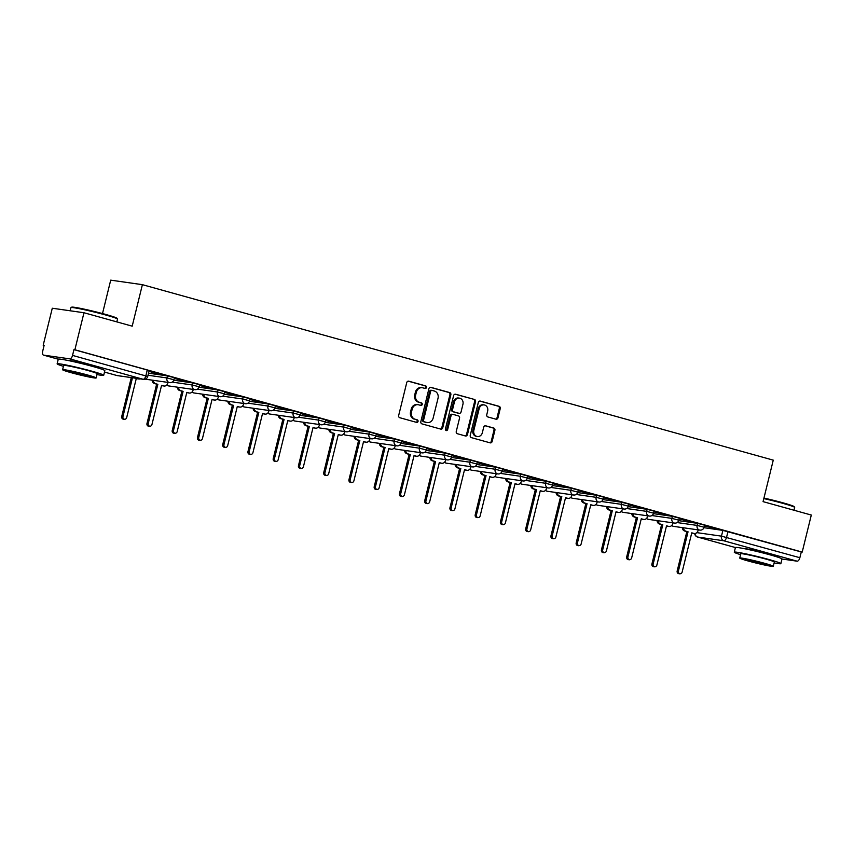 <?xml version="1.0" encoding="UTF-8"?>
<svg xmlns="http://www.w3.org/2000/svg" width="854" height="854" viewBox="0 0 854 854"><rect width="100%" height="100%" fill="white"/><g stroke="black" fill="none" stroke-linecap="round" stroke-linejoin="round"><path stroke-width="1.28" d="M426.466 387.481A1.324 1.153 98.1 0 0 425.666 385.891L408.788 381.194A1.879 1.644 98.1 0 0 406.75 382.581L398.679 415.45A1.879 1.644 98.1 0 0 399.811 417.723L416.699 422.42A1.324 1.153 98.1 0 0 417.318 419.858L415.14 419.25A6.031 5.263 98.1 0 1 411.489 411.991L412.162 409.258A6.031 5.263 98.1 0 1 418.097 404.7A6.031 5.263 98.1 0 1 418.684 404.828L420.862 405.436A1.324 1.153 98.1 0 0 421.492 402.874L419.314 402.266A6.031 5.263 98.1 0 1 415.663 395.007L416.336 392.274A6.031 5.263 98.1 0 1 422.271 387.716A6.031 5.263 98.1 0 1 422.847 387.844L425.036 388.453A1.324 1.153 98.1 0 0 426.466 387.481M424.609 388.335A1.324 1.153 98.1 0 0 424.737 385.762L408.201 381.162M416.261 422.303A1.324 1.153 98.1 0 0 416.4 419.73L415.14 419.25M420.435 405.319A1.324 1.153 98.1 0 0 420.574 402.746L419.314 402.266M96.278 367.455A14.966 0.822 -166.2 0 0 88.997 365.01A14.966 0.822 -166.2 0 0 67.338 360.345M773.436 555.805A14.966 0.822 -166.2 0 0 766.155 553.36A14.966 0.822 -166.2 0 0 744.496 548.706M495.939 419.197A1.879 1.644 98.1 0 0 497.978 417.809L500.241 408.586A1.879 1.644 98.1 0 0 499.099 406.323L480.354 401.102A1.879 1.644 98.1 0 0 478.315 402.49L470.244 435.359A1.879 1.644 98.1 0 0 471.376 437.632L490.132 442.842A1.879 1.644 98.1 0 0 492.16 441.454L494.904 430.32A1.879 1.644 98.1 0 0 493.761 428.046L485.734 425.815A1.879 1.644 98.1 0 0 483.706 427.203L482.339 432.732A5.039 4.398 98.1 0 1 477.386 436.533A5.039 4.398 98.1 0 1 473.842 430.363L479.158 408.724A5.039 4.398 98.1 0 1 484.122 404.913A5.039 4.398 98.1 0 1 487.655 411.084L486.769 414.692A1.879 1.644 98.1 0 0 487.912 416.965L495.939 419.197M69.782 358.861L43.629 355.136A3.832 1.857 -74.5 0 1 43.522 355.115A3.832 1.857 -74.5 0 1 42.7 351.154L44.12 345.39L43.191 345.251L52.286 308.23L83.97 312.745L132.199 326.164L142.394 284.67L773.265 460.146L763.07 501.64L811.3 515.047L802.205 552.079L74.874 349.777L73.956 349.638L72.537 355.403L147.731 376.454L149.151 370.689L147.272 370.028L145.853 375.803A3.832 1.857 -74.5 0 1 143.088 379.261L69.782 358.861A3.832 1.857 -74.5 0 0 72.537 355.403M83.97 312.745L74.874 349.777M450.837 394.847A1.879 1.644 98.1 0 0 449.695 392.573L430.95 387.364A1.879 1.644 98.1 0 0 428.911 388.751L420.841 421.62A1.879 1.644 98.1 0 0 421.972 423.883L440.717 429.103A1.879 1.644 98.1 0 0 442.756 427.715L450.837 394.847L449.909 394.708A1.879 1.644 98.1 0 0 448.766 392.445L430.363 387.321M455.652 394.238L474.397 399.448A1.879 1.644 98.1 0 1 475.539 401.711L467.458 434.59A1.879 1.644 98.1 0 1 465.419 435.967L457.402 433.736A1.879 1.644 98.1 0 1 456.26 431.473L459.537 418.14A1.879 1.644 98.1 0 0 458.395 415.877L453.079 414.393A1.879 1.644 98.1 0 0 451.04 415.781L447.624 429.658A1.324 1.153 98.1 0 1 445.404 429.039L453.613 395.615A1.879 1.644 98.1 0 1 455.652 394.238L455.278 394.185M703.952 527.687L722.879 530.387L721.47 536.152L799.867 557.715A3.832 1.857 105.5 0 1 797.102 561.174L781.997 559.018A23.987 1.324 -166.2 0 0 770.265 554.908A23.987 1.324 -166.2 0 0 735.422 547.542L734.28 552.186A23.987 1.324 -166.2 0 0 740.589 554.684M43.191 345.251L44.088 345.507M102.501 313.567L110.71 280.155L142.394 284.67M802.205 552.079L801.287 551.951L799.867 557.715M148.98 371.373L160.851 374.49M160.808 374.66L149.023 371.202M174.227 378.397L186.097 381.503M186.055 381.685L174.269 378.215M199.473 385.421L211.344 388.527M211.301 388.709L199.516 385.239M224.719 392.445L236.59 395.551M236.547 395.733L224.762 392.264M249.976 399.458L261.836 402.576M261.794 402.746L250.019 399.288M275.223 406.483L287.083 409.6M287.04 409.771L275.266 406.312M300.469 413.507L312.329 416.624M312.286 416.795L300.512 413.336M325.716 420.531L337.576 423.648M337.533 423.819L325.758 420.36M350.962 427.555L362.833 430.662M362.79 430.843L351.005 427.374M376.208 434.579L388.079 437.686M388.036 437.867L376.251 434.398M401.455 441.603L413.325 444.71M413.283 444.891L401.497 441.422M426.701 448.617L438.572 451.734M438.529 451.905L426.744 448.446M451.958 455.641L463.818 458.758M463.775 458.929L452.001 455.47M477.205 462.665L489.064 465.782M489.022 465.953L477.247 462.494M502.451 469.689L514.311 472.806M514.268 472.977L502.494 469.519M527.697 476.713L539.557 479.82M539.514 480.001L527.74 476.532M552.944 483.738L564.814 486.844M564.761 487.026L552.986 483.556M578.19 490.762L590.061 493.868M590.018 494.05L578.233 490.58M603.436 497.775L615.307 500.892M615.264 501.063L603.479 497.604M628.683 504.799L640.553 507.916M640.511 508.087L628.725 504.629M653.929 511.824L665.8 514.941M665.757 515.111L653.983 511.653M679.186 518.848L691.046 521.965M691.003 522.136L679.229 518.677M678.706 520.662L697.633 523.363L697.131 525.413L704.091 527.228L704.603 525.178L697.633 523.363M653.459 513.649L672.386 516.339L671.884 518.389L678.845 520.203L679.346 518.164L672.386 516.339M628.213 506.625L647.14 509.326L646.638 511.365L653.598 513.179L654.1 511.14L647.14 509.326M602.956 499.601L621.893 502.301L621.392 504.34L628.352 506.166L628.854 504.116L621.893 502.301M577.71 492.577L596.647 495.277L596.145 497.327L603.105 499.142L603.607 497.092L596.647 495.277M552.463 485.552L571.401 488.253L570.899 490.303L577.859 492.117L578.361 490.068L571.401 488.253M527.217 478.528L546.144 481.229L545.642 483.279L552.613 485.093L553.114 483.044L546.144 481.229M501.971 471.504L520.897 474.205L520.396 476.254L527.366 478.069L527.868 476.02L520.897 474.205M476.724 464.491L495.651 467.181L495.149 469.23L502.109 471.045L502.622 469.006L495.651 467.181M451.478 457.466L470.405 460.167L469.903 462.206L476.863 464.021L477.365 461.982L470.405 460.167M426.231 450.442L445.158 453.143L444.656 455.182L451.617 457.007L452.118 454.958L445.158 453.143M400.974 443.418L419.912 446.119L419.41 448.169L426.37 449.983L426.872 447.934L419.912 446.119M375.728 436.394L394.665 439.095L394.164 441.144L401.124 442.959L401.626 440.91L394.665 439.095M350.482 429.37L369.419 432.071L368.917 434.12L375.877 435.935L376.379 433.885L369.419 432.071M325.235 422.346L344.173 425.046L343.66 427.096L350.631 428.911L351.133 426.861L344.173 425.046M299.989 415.332L318.916 418.022L318.414 420.072L325.385 421.887L325.886 419.848L318.916 418.022M274.742 408.308L293.669 411.009L293.168 413.048L300.138 414.863L300.64 412.824L293.669 411.009M249.496 401.284L268.423 403.985L267.921 406.024L274.881 407.849L275.394 405.799L268.423 403.985M224.25 394.26L243.176 396.961L242.675 399.01L249.635 400.825L250.137 398.775L243.176 396.961M199.003 387.236L217.93 389.936L217.428 391.986L224.388 393.801L224.89 391.751L217.93 389.936M173.746 380.211L192.684 382.912L192.182 384.962L199.142 386.777L199.644 384.727L192.684 382.912M148.532 373.198L167.437 375.888L166.936 377.938L173.896 379.752L174.397 377.703L167.437 375.888M704.433 525.872L717.638 529.352L704.475 525.69M801.287 551.951L722.879 530.387M73.956 349.638L147.272 370.028M422.271 387.716L421.342 387.588A6.031 5.263 98.1 0 0 415.407 392.135L416.336 392.274M418.385 402.138A6.031 5.263 98.1 0 1 414.734 394.879L415.407 392.135M418.097 404.7L417.168 404.572A6.031 5.263 98.1 0 0 411.233 409.119L412.162 409.258M414.211 419.122A6.031 5.263 98.1 0 1 410.56 411.863L411.233 409.119M440.386 429.007A1.879 1.644 98.1 0 0 441.838 427.587L449.909 394.708M432.071 390.406A1.324 1.153 98.1 0 0 430.64 391.378L423.552 420.232A1.324 1.153 98.1 0 0 424.353 421.812L426.658 422.452A6.031 5.263 98.1 0 0 427.235 422.581A6.031 5.263 98.1 0 0 433.17 418.022L438.017 398.306A6.031 5.263 98.1 0 0 434.366 391.047L432.071 390.406M431.804 390.363L431.142 390.278A1.324 1.153 98.1 0 0 429.711 391.239L430.64 391.378M427.235 422.581L426.317 422.452A6.031 5.263 98.1 0 1 425.73 422.324L423.424 421.684A1.324 1.153 98.1 0 1 422.634 420.093L429.711 391.239M455.065 394.196L474.397 399.448M465.088 435.882A1.879 1.644 98.1 0 0 466.54 434.451L474.611 401.583A1.879 1.644 98.1 0 0 473.468 399.32M452.15 414.265A1.879 1.644 98.1 0 0 450.111 415.642L446.706 429.53L447.624 429.658M445.884 430.469A1.324 1.153 98.1 0 0 446.706 429.53M462.932 404.305A5.039 4.398 98.1 0 0 459.399 398.135A5.039 4.398 98.1 0 0 454.435 401.946L452.567 409.568A1.879 1.644 98.1 0 0 453.698 411.831L459.025 413.315A1.879 1.644 98.1 0 0 461.064 411.927L462.932 404.305M459.399 398.135L458.47 398.007A5.039 4.398 98.1 0 0 453.506 401.807L454.435 401.946M458.47 413.24A1.879 1.644 98.1 0 1 458.096 413.187L452.78 411.703A1.879 1.644 98.1 0 1 451.638 409.44L453.506 401.807M484.122 404.913L483.193 404.785A5.039 4.398 98.1 0 0 478.24 408.596L479.158 408.724M477.386 436.533L476.457 436.405A5.039 4.398 98.1 0 1 472.924 430.235L478.24 408.596M489.79 442.746A1.879 1.644 98.1 0 0 491.242 441.326L493.975 430.192A1.879 1.644 98.1 0 0 492.833 427.918L485.147 425.783M495.598 419.1A1.879 1.644 98.1 0 0 497.049 417.681L499.312 408.458A1.879 1.644 98.1 0 0 498.17 406.184L479.767 401.07M132.487 377.767L122.933 416.645A2.21 1.932 98.1 0 0 126.659 417.681L136.33 378.333L138.433 378.92A3.832 3.352 98.1 0 0 138.796 378.995L137.601 378.824A3.832 3.352 -81.9 0 1 137.227 378.749L136.288 378.482M138.796 378.995A3.832 3.352 98.1 0 0 140.173 378.866M124.492 419.346L123.286 419.175A2.21 1.932 -81.9 0 1 121.738 416.474L131.281 377.596M153.304 380.308A3.832 3.352 98.1 0 0 155.748 383.734L157.851 384.321L148.19 423.669A2.21 1.932 98.1 0 0 151.905 424.705L161.577 385.357L163.68 385.944A3.832 3.352 98.1 0 0 164.053 386.019L162.847 385.848A3.832 3.352 -81.9 0 1 162.473 385.762L161.534 385.506M164.053 386.019A3.832 3.352 98.1 0 0 167.832 383.115L168.003 382.411M149.738 426.37L148.532 426.199A2.21 1.932 -81.9 0 1 146.984 423.499L156.645 384.151L154.542 383.563A3.832 3.352 -81.9 0 1 152.097 380.137M156.645 384.151L157.851 384.321M178.55 387.332A3.832 3.352 98.1 0 0 180.995 390.758L183.098 391.345L173.437 430.694A2.21 1.932 98.1 0 0 177.152 431.729L186.823 392.381L188.926 392.957A3.832 3.352 98.1 0 0 189.3 393.043L188.093 392.872A3.832 3.352 -81.9 0 1 187.72 392.787L186.78 392.53M189.3 393.043A3.832 3.352 98.1 0 0 193.079 390.139L193.25 389.424M174.985 433.394L173.778 433.224A2.21 1.932 -81.9 0 1 172.23 430.523L181.902 391.175L179.788 390.588A3.832 3.352 -81.9 0 1 177.344 387.161M181.902 391.175L183.098 391.345M70.978 307.589L71.672 307.173A23.41 1.292 13.8 0 1 105.629 314.421A23.41 1.292 13.8 0 1 117.073 318.318L117.5 319.012A23.987 1.324 -166.2 0 0 105.768 315.019A23.987 1.324 -166.2 0 0 70.978 307.589A23.987 1.324 -166.2 0 0 70.925 307.653L70.167 310.781M116.827 321.883L117.51 319.097A23.987 1.324 -166.2 0 0 117.5 319.012M96.972 374.575A23.987 1.324 -166.2 0 0 103.708 375.28A23.987 1.324 -166.2 0 0 91.965 371.212A23.987 1.324 -166.2 0 0 57.133 363.836A23.987 1.324 -166.2 0 0 63.431 366.334M103.708 375.28L104.85 370.625A23.987 1.324 -166.2 0 0 93.107 366.558A23.987 1.324 -166.2 0 0 58.275 359.192L43.629 355.136M62.598 369.718L63.655 365.437A17.272 0.95 13.8 0 1 88.731 370.743A17.272 0.95 13.8 0 1 97.196 373.678L96.139 377.959A17.272 0.95 -166.2 0 0 87.684 375.023A17.272 0.95 -166.2 0 0 62.598 369.718A17.272 0.95 -166.2 0 0 71.053 372.654A17.272 0.95 -166.2 0 0 96.139 377.959M84.727 374.607A11.134 0.608 -166.2 0 0 68.566 371.18A11.134 0.608 -166.2 0 0 74.01 373.081A11.134 0.608 -166.2 0 0 90.172 376.497A11.134 0.608 -166.2 0 0 84.727 374.607M763.946 498.063A23.41 1.292 13.8 0 1 782.787 502.771A23.41 1.292 13.8 0 1 794.231 506.668L794.647 507.361A23.987 1.324 -166.2 0 0 782.926 503.369A23.987 1.324 -166.2 0 0 763.818 498.587M793.985 510.233L794.668 507.447A23.987 1.324 -166.2 0 0 794.647 507.361M774.13 562.925A23.987 1.324 -166.2 0 0 780.866 563.629A23.987 1.324 -166.2 0 0 769.123 559.562A23.987 1.324 -166.2 0 0 734.28 552.186M739.756 558.068L740.802 553.787A17.272 0.95 13.8 0 1 765.889 559.092A17.272 0.95 13.8 0 1 774.343 562.028L773.297 566.309A17.272 0.95 -166.2 0 0 764.842 563.373A17.272 0.95 -166.2 0 0 739.756 558.068A17.272 0.95 -166.2 0 0 748.211 561.003A17.272 0.95 -166.2 0 0 773.297 566.309M761.885 562.957A11.134 0.608 -166.2 0 0 745.713 559.541A11.134 0.608 -166.2 0 0 751.168 561.43A11.134 0.608 -166.2 0 0 767.33 564.846A11.134 0.608 -166.2 0 0 761.885 562.957M203.796 394.356A3.832 3.352 98.1 0 0 206.241 397.783L208.344 398.359L198.683 437.718A2.21 1.932 98.1 0 0 202.398 438.753L212.07 399.394L214.173 399.982A3.832 3.352 98.1 0 0 214.546 400.067L213.34 399.896A3.832 3.352 -81.9 0 1 212.966 399.811L212.027 399.555M214.546 400.067A3.832 3.352 98.1 0 0 218.325 397.163L218.496 396.448M200.231 440.418L199.025 440.248A2.21 1.932 -81.9 0 1 197.477 437.547L207.148 398.188L205.045 397.612A3.832 3.352 -81.9 0 1 202.59 394.185M207.148 398.188L208.344 398.359M229.043 401.38A3.832 3.352 98.1 0 0 231.487 404.796L233.59 405.383L223.929 444.742A2.21 1.932 98.1 0 0 227.655 445.777L237.316 406.419L239.419 407.006A3.832 3.352 98.1 0 0 239.793 407.08L238.586 406.91A3.832 3.352 -81.9 0 1 238.223 406.835L237.273 406.579M239.793 407.08A3.832 3.352 98.1 0 0 243.571 404.188L243.742 403.472M225.477 447.443L224.282 447.272A2.21 1.932 -81.9 0 1 222.723 444.56L232.395 405.212L230.292 404.625A3.832 3.352 -81.9 0 1 227.837 401.209M232.395 405.212L233.59 405.383M254.289 408.404A3.832 3.352 98.1 0 0 256.734 411.82L258.837 412.407L249.176 451.755A2.21 1.932 98.1 0 0 252.901 452.791L262.562 413.443L264.665 414.03A3.832 3.352 98.1 0 0 265.039 414.105L263.843 413.934A3.832 3.352 -81.9 0 1 263.47 413.859L262.53 413.592M265.039 414.105A3.832 3.352 98.1 0 0 268.818 411.212L268.989 410.496M250.724 454.467L249.528 454.285A2.21 1.932 -81.9 0 1 247.97 451.585L257.641 412.236L255.538 411.649A3.832 3.352 -81.9 0 1 253.094 408.233M257.641 412.236L258.837 412.407M279.536 415.418A3.832 3.352 98.1 0 0 281.98 418.844L284.094 419.431L274.422 458.779A2.21 1.932 98.1 0 0 278.148 459.815L287.809 420.467L289.912 421.054A3.832 3.352 98.1 0 0 290.285 421.129L289.09 420.958A3.832 3.352 -81.9 0 1 288.716 420.883L287.777 420.616M290.285 421.129A3.832 3.352 98.1 0 0 294.064 418.236L294.246 417.521M275.97 461.48L274.774 461.309A2.21 1.932 -81.9 0 1 273.227 458.609L282.887 419.261L280.785 418.673A3.832 3.352 -81.9 0 1 278.34 415.247M282.887 419.261L284.094 419.431M304.782 422.442A3.832 3.352 98.1 0 0 307.237 425.868L309.34 426.456L299.669 465.804A2.21 1.932 98.1 0 0 303.394 466.839L313.055 427.491L315.158 428.078A3.832 3.352 98.1 0 0 315.532 428.153L314.336 427.982A3.832 3.352 -81.9 0 1 313.962 427.907L313.023 427.64M315.532 428.153A3.832 3.352 98.1 0 0 319.311 425.249L319.492 424.545M301.216 468.504L300.021 468.334A2.21 1.932 -81.9 0 1 298.473 465.633L308.134 426.285L306.031 425.698A3.832 3.352 -81.9 0 1 303.586 422.271M308.134 426.285L309.34 426.456M330.028 429.466A3.832 3.352 98.1 0 0 332.484 432.893L334.587 433.48L324.915 472.828A2.21 1.932 98.1 0 0 328.641 473.863L338.301 434.515L340.415 435.102A3.832 3.352 98.1 0 0 340.778 435.177L339.582 435.006A3.832 3.352 -81.9 0 1 339.209 434.921L338.269 434.665M340.778 435.177A3.832 3.352 98.1 0 0 344.557 432.273L344.738 431.569M326.474 475.529L325.267 475.358A2.21 1.932 -81.9 0 1 323.719 472.657L333.38 433.309L331.277 432.722A3.832 3.352 -81.9 0 1 328.833 429.295M333.38 433.309L334.587 433.48M355.285 436.49A3.832 3.352 98.1 0 0 357.73 439.917L359.833 440.504L350.161 479.852A2.21 1.932 98.1 0 0 353.887 480.887L363.558 441.539L365.661 442.116A3.832 3.352 98.1 0 0 366.035 442.201L364.829 442.03A3.832 3.352 -81.9 0 1 364.455 441.945L363.516 441.689M366.035 442.201A3.832 3.352 98.1 0 0 369.814 439.298L369.985 438.582M351.72 482.553L350.514 482.382A2.21 1.932 -81.9 0 1 348.966 479.681L358.627 440.333L356.524 439.746A3.832 3.352 -81.9 0 1 354.079 436.319M358.627 440.333L359.833 440.504M380.532 443.514A3.832 3.352 98.1 0 0 382.976 446.941L385.079 447.517L375.418 486.876A2.21 1.932 98.1 0 0 379.133 487.912L388.805 448.553L390.908 449.14A3.832 3.352 98.1 0 0 391.281 449.225L390.075 449.055A3.832 3.352 -81.9 0 1 389.702 448.969L388.762 448.713M391.281 449.225A3.832 3.352 98.1 0 0 395.06 446.322L395.231 445.607M376.966 489.577L375.76 489.406A2.21 1.932 -81.9 0 1 374.212 486.705L383.873 447.347L381.77 446.77A3.832 3.352 -81.9 0 1 379.325 443.343M383.873 447.347L385.079 447.517M405.778 450.538A3.832 3.352 98.1 0 0 408.223 453.954L410.326 454.541L400.665 493.9A2.21 1.932 98.1 0 0 404.38 494.936L414.051 455.577L416.154 456.164A3.832 3.352 98.1 0 0 416.528 456.239L415.322 456.068A3.832 3.352 -81.9 0 1 414.948 455.993L414.009 455.737M416.528 456.239A3.832 3.352 98.1 0 0 420.307 453.346L420.478 452.631M402.213 496.601L401.006 496.43A2.21 1.932 -81.9 0 1 399.458 493.719L409.13 454.371L407.027 453.784A3.832 3.352 -81.9 0 1 404.572 450.368M409.13 454.371L410.326 454.541M431.024 457.563A3.832 3.352 98.1 0 0 433.469 460.979L435.572 461.566L425.911 500.914A2.21 1.932 98.1 0 0 429.637 501.949L439.298 462.601L441.401 463.188A3.832 3.352 98.1 0 0 441.774 463.263L440.568 463.092A3.832 3.352 -81.9 0 1 440.205 463.017L439.255 462.751M441.774 463.263A3.832 3.352 98.1 0 0 445.553 460.37L445.724 459.655M427.459 503.625L426.253 503.444A2.21 1.932 -81.9 0 1 424.705 500.743L434.376 461.395L432.273 460.808A3.832 3.352 -81.9 0 1 429.818 457.392M434.376 461.395L435.572 461.566M456.271 464.576A3.832 3.352 98.1 0 0 458.715 468.003L460.818 468.59L451.158 507.938A2.21 1.932 98.1 0 0 454.883 508.973L464.544 469.625L466.647 470.212A3.832 3.352 98.1 0 0 467.021 470.287L465.825 470.116A3.832 3.352 -81.9 0 1 465.451 470.042L464.512 469.775M467.021 470.287A3.832 3.352 98.1 0 0 470.8 467.394L470.97 466.679M452.705 510.639L451.51 510.468A2.21 1.932 -81.9 0 1 449.951 507.767L459.623 468.419L457.52 467.832A3.832 3.352 -81.9 0 1 455.075 464.405M459.623 468.419L460.818 468.59M481.517 471.6A3.832 3.352 98.1 0 0 483.962 475.027L486.065 475.614L476.404 514.962A2.21 1.932 98.1 0 0 480.129 515.997L489.79 476.649L491.893 477.237A3.832 3.352 98.1 0 0 492.267 477.311L491.071 477.14A3.832 3.352 -81.9 0 1 490.698 477.066L489.758 476.799M492.267 477.311A3.832 3.352 98.1 0 0 496.046 474.408L496.217 473.703M477.952 517.663L476.756 517.492A2.21 1.932 -81.9 0 1 475.208 514.791L484.869 475.443L482.766 474.856A3.832 3.352 -81.9 0 1 480.322 471.429M484.869 475.443L486.065 475.614M506.764 478.624A3.832 3.352 98.1 0 0 509.208 482.051L511.322 482.638L501.65 521.986A2.21 1.932 98.1 0 0 505.376 523.022L515.037 483.674L517.14 484.261A3.832 3.352 98.1 0 0 517.513 484.335L516.318 484.165A3.832 3.352 -81.9 0 1 515.944 484.079L515.005 483.823M517.513 484.335A3.832 3.352 98.1 0 0 521.292 481.432L521.474 480.727M503.198 524.687L502.003 524.516A2.21 1.932 -81.9 0 1 500.455 521.815L510.116 482.467L508.013 481.88A3.832 3.352 -81.9 0 1 505.568 478.453M510.116 482.467L511.322 482.638M532.01 485.648A3.832 3.352 98.1 0 0 534.465 489.075L536.568 489.662L526.897 529.01A2.21 1.932 98.1 0 0 530.622 530.046L540.283 490.698L542.386 491.274A3.832 3.352 98.1 0 0 542.76 491.36L541.564 491.189A3.832 3.352 -81.9 0 1 541.19 491.103L540.251 490.847M542.76 491.36A3.832 3.352 98.1 0 0 546.539 488.456L546.72 487.741M528.445 531.711L527.249 531.54A2.21 1.932 -81.9 0 1 525.701 528.839L535.362 489.491L533.259 488.904A3.832 3.352 -81.9 0 1 530.814 485.478M535.362 489.491L536.568 489.662M557.267 492.673A3.832 3.352 98.1 0 0 559.712 496.099L561.815 496.676L552.143 536.034A2.21 1.932 98.1 0 0 555.869 537.07L565.54 497.711L567.643 498.298A3.832 3.352 98.1 0 0 568.006 498.384L566.81 498.213A3.832 3.352 -81.9 0 1 566.437 498.128L565.497 497.871M568.006 498.384A3.832 3.352 98.1 0 0 571.785 495.48L571.966 494.765M553.702 538.735L552.495 538.564A2.21 1.932 -81.9 0 1 550.947 535.864L560.608 496.505L558.505 495.928A3.832 3.352 -81.9 0 1 556.061 492.502M560.608 496.505L561.815 496.676M582.513 499.697A3.832 3.352 98.1 0 0 584.958 503.113L587.061 503.7L577.4 543.059A2.21 1.932 98.1 0 0 581.115 544.094L590.787 504.735L592.889 505.322A3.832 3.352 98.1 0 0 593.263 505.397L592.057 505.226A3.832 3.352 -81.9 0 1 591.683 505.152L590.744 504.895M593.263 505.397A3.832 3.352 98.1 0 0 597.042 502.504L597.213 501.789M578.948 545.759L577.742 545.589A2.21 1.932 -81.9 0 1 576.194 542.877L585.855 503.529L583.752 502.942A3.832 3.352 -81.9 0 1 581.307 499.526M585.855 503.529L587.061 503.7M607.76 506.721A3.832 3.352 98.1 0 0 610.204 510.137L612.307 510.724L602.646 550.072A2.21 1.932 98.1 0 0 606.361 551.108L616.033 511.759L618.136 512.347A3.832 3.352 98.1 0 0 618.509 512.421L617.303 512.251A3.832 3.352 -81.9 0 1 616.93 512.176L615.99 511.909M618.509 512.421A3.832 3.352 98.1 0 0 622.288 509.528L622.459 508.813M604.194 552.773L602.988 552.602A2.21 1.932 -81.9 0 1 601.44 549.901L611.112 510.553L608.998 509.966A3.832 3.352 -81.9 0 1 606.553 506.55M611.112 510.553L612.307 510.724M633.006 513.734A3.832 3.352 98.1 0 0 635.451 517.161L637.554 517.748L627.893 557.096A2.21 1.932 98.1 0 0 631.608 558.132L641.279 518.784L643.382 519.371A3.832 3.352 98.1 0 0 643.756 519.445L642.55 519.275A3.832 3.352 -81.9 0 1 642.176 519.2L641.237 518.933M643.756 519.445A3.832 3.352 98.1 0 0 647.535 516.553L647.706 515.837M629.441 559.797L628.234 559.626A2.21 1.932 -81.9 0 1 626.687 556.925L636.358 517.577L634.255 516.99A3.832 3.352 -81.9 0 1 631.8 513.564M636.358 517.577L637.554 517.748M658.253 520.759A3.832 3.352 98.1 0 0 660.697 524.185L662.8 524.772L653.139 564.12A2.21 1.932 98.1 0 0 656.865 565.156L666.526 525.808L668.629 526.395A3.832 3.352 98.1 0 0 669.002 526.47L667.796 526.299A3.832 3.352 -81.9 0 1 667.433 526.224L666.483 525.957M669.002 526.47A3.832 3.352 98.1 0 0 672.781 523.566L672.952 522.861M654.687 566.821L653.491 566.65A2.21 1.932 -81.9 0 1 651.933 563.95L661.604 524.602L659.501 524.014A3.832 3.352 -81.9 0 1 657.046 520.588M661.604 524.602L662.8 524.772M683.499 527.783A3.832 3.352 98.1 0 0 685.943 531.209L688.046 531.796L678.386 571.145A2.21 1.932 98.1 0 0 682.111 572.18L691.772 532.832L693.875 533.419A3.832 3.352 98.1 0 0 694.249 533.494L693.053 533.323A3.832 3.352 -81.9 0 1 692.679 533.238L691.74 532.981M694.249 533.494A3.832 3.352 98.1 0 0 698.028 530.59L698.198 529.886M679.933 573.845L678.738 573.674A2.21 1.932 -81.9 0 1 677.179 570.974L686.851 531.626L684.748 531.039A3.832 3.352 -81.9 0 1 682.303 527.612M686.851 531.626L688.046 531.796M424.737 385.762L425.666 385.891M416.4 419.73L417.318 419.858M420.574 402.746L421.492 402.874M696.832 532.64L721.47 536.152A3.832 3.352 -81.9 0 0 723.786 540.774L697.643 537.049L735.422 547.553L697.526 537.027A3.832 1.857 105.5 0 1 697.323 536.942M797.102 561.174L723.786 540.774A3.832 1.857 -74.5 0 0 726.551 537.315L727.971 531.551M116.72 375.472A3.832 1.857 105.5 0 0 116.838 375.504A3.832 3.832 0 0 0 117.318 375.611A3.832 3.352 98.1 0 1 116.945 375.525A3.832 1.857 105.5 0 1 116.838 375.504L104.498 372.077L116.945 375.525L143.088 379.261A3.832 3.352 98.1 0 0 143.461 379.336A3.832 3.832 0 0 0 147.731 376.454M677.126 522.563L697.131 525.413A3.832 3.352 -81.9 0 0 699.832 530.11A3.832 3.832 0 0 0 704.091 527.228M651.88 515.538L671.884 518.389A3.832 3.352 -81.9 0 0 674.575 523.086A3.832 3.832 0 0 0 678.845 520.203M626.633 508.514L646.638 511.365A3.832 3.352 -81.9 0 0 649.328 516.072A3.832 3.832 0 0 0 653.598 513.179M601.387 501.49L621.392 504.34A3.832 3.352 -81.9 0 0 624.082 509.048A3.832 3.832 0 0 0 628.352 506.166M576.14 494.466L596.145 497.327A3.832 3.352 -81.9 0 0 598.835 502.024A3.832 3.832 0 0 0 603.105 499.142M550.894 487.453L570.899 490.303A3.832 3.352 -81.9 0 0 573.589 495A3.832 3.832 0 0 0 577.859 492.117M525.648 480.428L545.642 483.279A3.832 3.352 -81.9 0 0 548.343 487.976A3.832 3.832 0 0 0 552.613 485.093M500.391 473.404L520.396 476.254A3.832 3.352 -81.9 0 0 523.096 480.951A3.832 3.832 0 0 0 527.366 478.069M475.144 466.38L495.149 469.23A3.832 3.352 -81.9 0 0 497.85 473.927A3.832 3.832 0 0 0 502.109 471.045M449.898 459.356L469.903 462.206A3.832 3.352 -81.9 0 0 472.604 466.914A3.832 3.832 0 0 0 476.863 464.021M424.651 452.332L444.656 455.182A3.832 3.352 -81.9 0 0 447.347 459.89A3.832 3.832 0 0 0 451.617 457.007M399.405 445.308L419.41 448.169A3.832 3.352 -81.9 0 0 422.1 452.866A3.832 3.832 0 0 0 426.37 449.983M374.159 438.294L394.164 441.144A3.832 3.352 -81.9 0 0 396.854 445.841A3.832 3.832 0 0 0 401.124 442.959M348.912 431.27L368.917 434.12A3.832 3.352 -81.9 0 0 371.607 438.817A3.832 3.832 0 0 0 375.877 435.935M323.666 424.246L343.66 427.096A3.832 3.352 -81.9 0 0 346.361 431.793A3.832 3.832 0 0 0 350.631 428.911M298.42 417.222L318.414 420.072A3.832 3.352 -81.9 0 0 321.115 424.769A3.832 3.832 0 0 0 325.385 421.887M273.163 410.198L293.168 413.048A3.832 3.352 -81.9 0 0 295.868 417.755A3.832 3.832 0 0 0 300.138 414.863M247.916 403.173L267.921 406.024A3.832 3.352 -81.9 0 0 270.622 410.731A3.832 3.832 0 0 0 274.881 407.849M222.67 396.149L242.675 399.01A3.832 3.352 -81.9 0 0 245.365 403.707A3.832 3.832 0 0 0 249.635 400.825M197.423 389.136L217.428 391.986A3.832 3.352 -81.9 0 0 220.118 396.683A3.832 3.832 0 0 0 224.388 393.801M172.177 382.112L192.182 384.962A3.832 3.352 -81.9 0 0 194.872 389.659A3.832 3.832 0 0 0 199.142 386.777M148.03 375.248L166.936 377.938A3.832 3.352 -81.9 0 0 169.626 382.635A3.832 3.832 0 0 0 173.896 379.752M194.872 389.659L168.729 385.933A3.832 3.352 -81.9 0 1 168.355 385.859A3.832 3.352 98.1 0 1 166.882 384.919M220.118 396.683L193.975 392.957A3.832 3.352 -81.9 0 1 193.602 392.872A3.832 3.352 98.1 0 1 192.129 391.943M245.365 403.707L219.222 399.982A3.832 3.352 -81.9 0 1 218.848 399.896A3.832 3.352 98.1 0 1 217.375 398.967M270.622 410.731L244.468 407.006A3.832 3.352 -81.9 0 1 244.105 406.92A3.832 3.352 98.1 0 1 242.621 405.992M295.868 417.755L269.725 414.019A3.832 3.352 -81.9 0 1 269.352 413.944A3.832 3.352 98.1 0 1 267.868 413.016M321.115 424.769L294.972 421.043A3.832 3.352 -81.9 0 1 294.598 420.969A3.832 3.352 98.1 0 1 293.114 420.04M346.361 431.793L320.218 428.067A3.832 3.352 -81.9 0 1 319.844 427.993A3.832 3.352 98.1 0 1 318.361 427.064M371.607 438.817L345.464 435.092A3.832 3.352 -81.9 0 1 345.091 435.017A3.832 3.352 98.1 0 1 343.607 434.078M396.854 445.841L370.711 442.116A3.832 3.352 -81.9 0 1 370.337 442.03A3.832 3.352 98.1 0 1 368.864 441.102M422.1 452.866L395.957 449.14A3.832 3.352 -81.9 0 1 395.583 449.055A3.832 3.352 98.1 0 1 394.11 448.126M447.347 459.89L421.203 456.153A3.832 3.352 -81.9 0 1 420.83 456.079A3.832 3.352 98.1 0 1 419.357 455.15M472.604 466.914L446.45 463.178A3.832 3.352 -81.9 0 1 446.087 463.103A3.832 3.352 98.1 0 1 444.603 462.174M497.85 473.927L471.707 470.202A3.832 3.352 -81.9 0 1 471.333 470.127A3.832 3.352 98.1 0 1 469.849 469.198M523.096 480.951L496.953 477.226A3.832 3.352 -81.9 0 1 496.58 477.151A3.832 3.352 98.1 0 1 495.096 476.222M548.343 487.976L522.2 484.25A3.832 3.352 -81.9 0 1 521.826 484.175A3.832 3.352 98.1 0 1 520.342 483.236M573.589 495L547.446 491.274A3.832 3.352 -81.9 0 1 547.072 491.189A3.832 3.352 98.1 0 1 545.589 490.26M598.835 502.024L572.692 498.298A3.832 3.352 -81.9 0 1 572.319 498.213A3.832 3.352 98.1 0 1 570.846 497.284M624.082 509.048L597.939 505.312A3.832 3.352 -81.9 0 1 597.565 505.237A3.832 3.352 98.1 0 1 596.092 504.308M649.328 516.072L623.185 512.336A3.832 3.352 -81.9 0 1 622.812 512.261A3.832 3.352 98.1 0 1 621.338 511.332M674.575 523.086L648.432 519.36A3.832 3.352 -81.9 0 1 648.058 519.285A3.832 3.352 98.1 0 1 646.585 518.357M699.832 530.11L673.678 526.384A3.832 3.352 -81.9 0 1 673.315 526.31A3.832 3.352 98.1 0 1 671.831 525.381M694.729 533.526A3.832 3.832 0 0 0 697.526 537.027A3.832 1.857 105.5 0 0 697.643 537.049A3.832 3.352 -81.9 0 1 695.199 533.472M414.734 394.879L415.663 395.007M410.56 411.863L411.489 411.991M441.838 427.587L442.756 427.715M448.766 392.445L449.695 392.573M422.634 420.093L423.552 420.232M423.424 421.684L424.353 421.812M425.73 422.324L426.658 422.452M474.611 401.583L475.539 401.711M466.54 434.451L467.458 434.59M450.111 415.642L451.04 415.781M451.638 409.44L452.567 409.568M452.78 411.703L453.698 411.831M458.096 413.187L459.025 413.315M472.924 430.235L473.842 430.363M492.833 427.918L493.761 428.046M493.975 430.192L494.904 430.32M491.242 441.326L492.16 441.454M498.17 406.184L499.099 406.323M499.312 408.458L500.241 408.586M497.049 417.681L497.978 417.809M137.227 378.749L138.433 378.92M121.738 416.474L122.933 416.645M162.473 385.762L163.68 385.944M154.542 383.563L155.748 383.734M146.984 423.499L148.19 423.669M187.72 392.787L188.926 392.957M179.788 390.588L180.995 390.758M172.23 430.523L173.437 430.694M212.966 399.811L214.173 399.982M205.045 397.612L206.241 397.783M197.477 437.547L198.683 437.718M238.223 406.835L239.419 407.006M230.292 404.625L231.487 404.796M222.723 444.56L223.929 444.742M263.47 413.859L264.665 414.03M255.538 411.649L256.734 411.82M247.97 451.585L249.176 451.755M288.716 420.883L289.912 421.054M280.785 418.673L281.98 418.844M273.227 458.609L274.422 458.779M313.962 427.907L315.158 428.078M306.031 425.698L307.237 425.868M298.473 465.633L299.669 465.804M339.209 434.921L340.415 435.102M331.277 432.722L332.484 432.893M323.719 472.657L324.915 472.828M364.455 441.945L365.661 442.116M356.524 439.746L357.73 439.917M348.966 479.681L350.161 479.852M389.702 448.969L390.908 449.14M381.77 446.77L382.976 446.941M374.212 486.705L375.418 486.876M414.948 455.993L416.154 456.164M407.027 453.784L408.223 453.954M399.458 493.719L400.665 493.9M440.205 463.017L441.401 463.188M432.273 460.808L433.469 460.979M424.705 500.743L425.911 500.914M465.451 470.042L466.647 470.212M457.52 467.832L458.715 468.003M449.951 507.767L451.158 507.938M490.698 477.066L491.893 477.237M482.766 474.856L483.962 475.027M475.208 514.791L476.404 514.962M515.944 484.079L517.14 484.261M508.013 481.88L509.208 482.051M500.455 521.815L501.65 521.986M541.19 491.103L542.386 491.274M533.259 488.904L534.465 489.075M525.701 528.839L526.897 529.01M566.437 498.128L567.643 498.298M558.505 495.928L559.712 496.099M550.947 535.864L552.143 536.034M591.683 505.152L592.889 505.322M583.752 502.942L584.958 503.113M576.194 542.877L577.4 543.059M616.93 512.176L618.136 512.347M608.998 509.966L610.204 510.137M601.44 549.901L602.646 550.072M642.176 519.2L643.382 519.371M634.255 516.99L635.451 517.161M626.687 556.925L627.893 557.096M667.433 526.224L668.629 526.395M659.501 524.014L660.697 524.185M651.933 563.95L653.139 564.12M692.679 533.238L693.875 533.419M684.748 531.039L685.943 531.209M677.179 570.974L678.386 571.145M169.626 382.635L145.265 379.165M166.765 385.037A3.832 3.832 0 0 0 168.729 385.933M192.011 392.061A3.832 3.832 0 0 0 193.975 392.957M217.258 399.085A3.832 3.832 0 0 0 219.222 399.982M242.515 406.109A3.832 3.832 0 0 0 244.468 407.006M267.761 413.133A3.832 3.832 0 0 0 269.725 414.019M293.007 420.157A3.832 3.832 0 0 0 294.972 421.043M318.254 427.181A3.832 3.832 0 0 0 320.218 428.067M343.5 434.195A3.832 3.832 0 0 0 345.464 435.092M368.747 441.219A3.832 3.832 0 0 0 370.711 442.116M393.993 448.243A3.832 3.832 0 0 0 395.957 449.14M419.239 455.267A3.832 3.832 0 0 0 421.203 456.153M444.496 462.292A3.832 3.832 0 0 0 446.45 463.178M469.743 469.316A3.832 3.832 0 0 0 471.707 470.202M494.989 476.34A3.832 3.832 0 0 0 496.953 477.226M520.235 483.353A3.832 3.832 0 0 0 522.2 484.25M545.482 490.377A3.832 3.832 0 0 0 547.446 491.274M570.728 497.402A3.832 3.832 0 0 0 572.692 498.298M595.975 504.426A3.832 3.832 0 0 0 597.939 505.312M621.221 511.45A3.832 3.832 0 0 0 623.185 512.336M646.467 518.474A3.832 3.832 0 0 0 648.432 519.36M671.724 525.498A3.832 3.832 0 0 0 673.678 526.384M43.522 355.115L58.264 359.214L57.133 363.836M117.318 375.611L143.461 379.336M431.014 390.246L431.943 390.374M451.969 414.222L452.887 414.35M458.278 413.219L459.206 413.357M780.866 563.629L782.008 558.986"/></g></svg>
